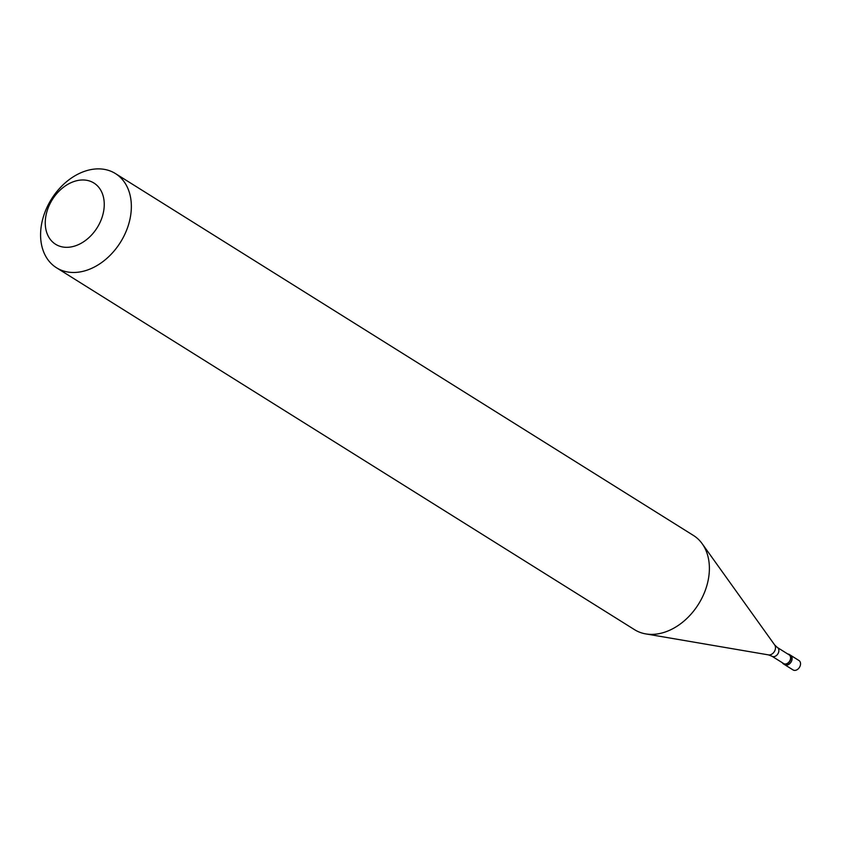 <?xml version="1.0" encoding="UTF-8"?>
<svg xmlns="http://www.w3.org/2000/svg" width="841" height="841" viewBox="0 0 841 841"><rect width="100%" height="100%" fill="white"/><g stroke="black" fill="none" stroke-linecap="round" stroke-linejoin="round"><path stroke-width="1.26" d="M789.331 654.487A5.561 4.068 -57.9 0 1 790.635 659.607A5.561 4.068 -57.9 0 1 786.367 664.19A5.561 4.068 122.1 0 1 783.434 663.906L784.642 664.663A5.561 4.068 122.1 0 0 787.565 664.937A5.561 4.068 -57.9 0 0 791.844 660.353A5.561 4.068 -57.9 0 0 790.54 655.244A5.561 4.068 -57.9 0 1 791.844 660.353A5.561 4.068 -57.9 0 1 787.565 664.937A5.561 4.068 122.1 0 1 784.642 664.663L793.052 669.93A5.561 4.068 122.1 0 0 795.985 670.203A5.561 4.068 -57.9 0 0 800.254 665.62A5.561 4.068 -57.9 0 0 798.95 660.511L789.331 654.487A5.561 4.068 -57.9 0 0 787.807 654.025M777.41 647.517A5.141 3.763 -57.9 0 1 778.619 652.248A5.141 3.763 -57.9 0 1 774.666 656.485A5.141 3.763 122.1 0 1 771.954 656.232L783.654 663.549A5.141 3.763 122.1 0 0 786.367 663.812A5.141 3.763 -57.9 0 0 790.319 659.575A5.141 3.763 -57.9 0 0 789.11 654.845L777.41 647.517L774.719 645.015L702.182 543.717A55.559 40.694 -57.9 0 0 693.489 535.486L115.459 173.582A55.559 40.694 -57.9 0 0 86.15 170.797A55.559 40.694 122.1 0 0 43.427 216.621A55.559 40.694 122.1 0 0 56.494 267.764A55.559 40.694 122.1 0 0 85.803 270.56A55.559 40.694 -57.9 0 0 128.515 224.726A55.559 40.694 -57.9 0 0 115.459 173.582M774.719 645.015A6.087 4.457 -57.9 0 1 774.897 650.535A6.087 4.457 -57.9 0 1 770.514 654.74A6.087 4.457 122.1 0 1 768.537 654.897L645.72 633.893A55.559 40.694 122.1 0 0 663.833 632.464A55.559 40.694 -57.9 0 0 703.791 594.114A55.559 40.694 -57.9 0 0 702.182 543.717M74.639 246.077A36.11 26.449 -57.9 0 0 104.252 204.563A36.11 26.449 -57.9 0 0 74.87 181.225A36.11 26.449 122.1 0 0 45.256 222.739A36.11 26.449 122.1 0 0 74.639 246.077M783.434 663.906A5.561 4.068 122.1 0 1 782.351 662.729M645.72 633.893A55.559 40.694 122.1 0 1 634.524 629.667L56.494 267.764M771.954 656.232L768.537 654.897"/></g></svg>
